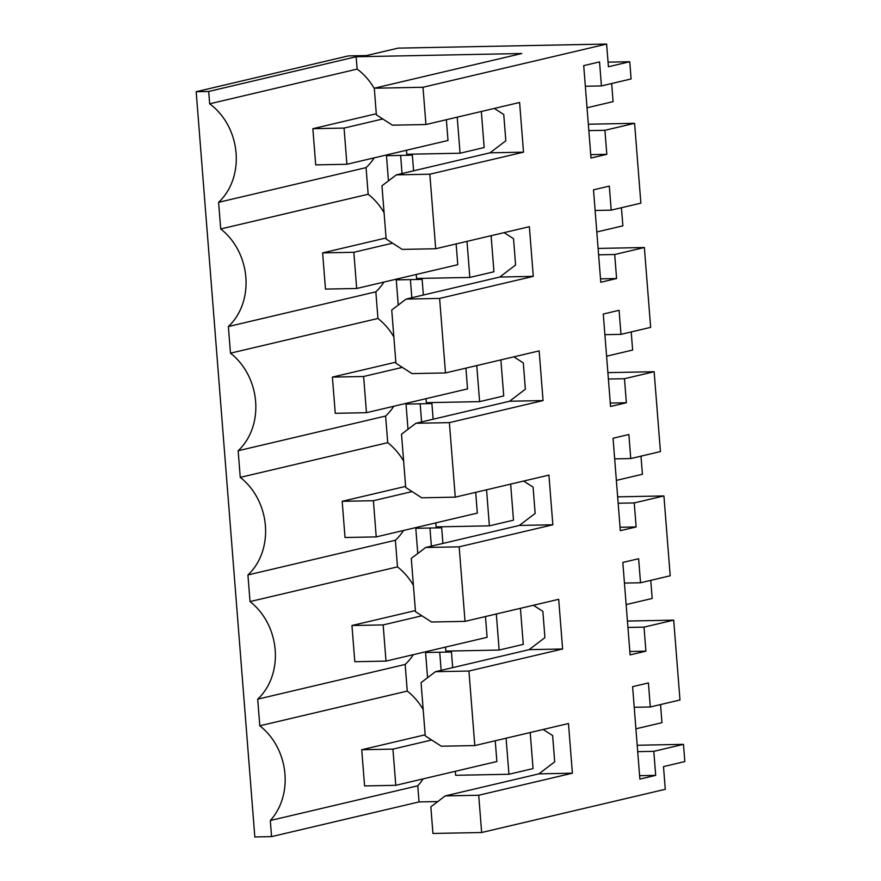 <?xml version="1.0" encoding="UTF-8"?>
<svg xmlns="http://www.w3.org/2000/svg" width="881" height="881" viewBox="0 0 881 881"><rect width="100%" height="100%" fill="white"/><g stroke="black" fill="none" stroke-linecap="round" stroke-linejoin="round"><path stroke-width="1.32" d="M629.75 61.725L631.104 78.949L601.426 85.942L599.543 61.901L583.718 65.623L590.997 158.051L606.811 154.329L604.917 130.3L634.595 123.318L640.872 203.159L611.205 210.141L609.311 186.111L593.497 189.833L600.776 282.261L616.59 278.539L614.696 254.499L644.374 247.517L650.652 327.369L620.984 334.351L619.09 310.31L603.276 314.032L610.544 406.471L626.369 402.749L624.475 378.709L654.143 371.727L660.431 451.579L630.752 458.56L628.869 434.52L613.044 438.242L620.323 530.681L636.137 526.959L634.243 502.919L663.922 495.937L670.199 575.789L640.531 582.77L638.637 558.73L622.823 562.452L630.102 654.891L645.916 651.169L644.022 627.129L673.69 620.147L676.839 660.067L679.978 699.988L650.31 706.969L648.416 682.94L632.602 686.662L639.87 779.09L655.695 775.368L653.801 751.339L683.469 744.346L684.823 761.569L663.492 766.591L665.276 789.299L481.643 832.512L478.713 795.246L572.386 773.199L568.476 723.521L474.804 745.568L468.934 671.036L562.607 649L558.697 599.311L465.025 621.358L459.166 546.837L552.839 524.79L548.929 475.101L455.257 497.148L449.387 422.627L543.059 400.58L539.15 350.902L445.478 372.938L439.608 298.417L533.28 276.37L529.371 226.692L435.699 248.739L429.84 174.207L523.512 152.171L519.603 102.482L425.93 124.529L422.99 87.263L606.624 44.05L608.419 66.747L629.75 61.725L608.055 62.155M601.426 85.942L585.347 86.25M606.624 44.05L398.08 48.136L366.54 55.558L348.281 55.91L196.177 91.701L254.829 836.95L271.568 836.62L419.037 801.919L437.802 801.556M429.84 174.207L396.351 174.867L381.958 185.814L386.153 239.037L402.21 249.389L435.699 248.739M504.097 232.639L513.535 238.718L515.594 265.005L499.791 277.03L533.28 276.37M439.608 298.417L406.119 299.077L499.791 277.03M406.119 299.077L391.737 310.013L395.921 363.247L411.989 373.599L445.478 372.938M513.876 356.849L523.303 362.928L525.373 389.215L509.57 401.24L543.059 400.58M449.387 422.627L415.898 423.276L509.57 401.24M415.898 423.276L401.516 434.223L405.7 487.457L421.757 497.809L455.257 497.148M523.644 481.059L533.082 487.127L535.152 513.414L519.35 525.439L552.839 524.79M459.166 546.837L425.666 547.486L519.35 525.439M425.666 547.486L411.284 558.433L415.48 611.667L431.536 622.008L465.025 621.358M533.423 605.258L542.861 611.337L544.921 637.624L529.118 649.649L562.607 649M468.934 671.036L435.445 671.696L529.118 649.649M474.804 745.568L441.315 746.218L425.248 735.866L421.063 682.643L435.445 671.696M543.203 729.468L552.629 735.547L554.7 761.834L538.897 773.859L572.386 773.199M478.713 795.246L445.224 795.906L538.897 773.859M445.224 795.906L430.842 806.853L432.934 833.459L481.643 832.512M683.469 744.346L637.205 745.26M653.801 751.339L637.712 751.647M655.695 775.368L639.606 775.687M650.31 706.969L634.221 707.289M673.69 620.147L627.437 621.05M644.022 627.129L627.933 627.437M645.916 651.169L629.827 651.477M640.531 582.77L624.442 583.079M663.922 495.937L617.658 496.84M634.243 502.919L618.165 503.238M636.137 526.959L620.059 527.267M630.752 458.56L614.674 458.869M654.143 371.727L607.879 372.63M624.475 378.709L608.386 379.028M626.369 402.749L610.28 403.069M620.984 334.351L604.895 334.67M644.374 247.517L598.111 248.431M614.696 254.499L598.606 254.818M616.59 278.539L600.501 278.859M611.205 210.141L595.115 210.46M634.595 123.318L588.332 124.221M604.917 130.3L588.838 130.608M606.811 154.329L590.733 154.649M422.99 87.263L374.282 88.221L521.75 53.521L356.155 56.758L208.698 91.459L196.177 91.701M374.282 88.221L376.374 114.838L392.43 125.179L425.93 124.529M494.318 108.429L503.756 114.508L505.826 140.795L490.023 152.82L523.512 152.171M396.351 174.867L490.023 152.82M423.177 709.557A60.789 51.439 -103.2 0 0 407.264 691.089L405.172 664.45A60.789 51.439 -103.2 0 0 413.321 654.682M271.568 836.62L270.302 820.519L417.77 785.808A60.789 51.439 -103.2 0 0 423.089 778.892M417.77 785.808L419.037 801.919M356.155 56.758L357.135 69.103A60.789 51.439 -103.2 0 1 374.304 88.518M384.083 212.728A60.789 51.439 -103.2 0 0 368.159 194.261L366.067 167.621A60.789 51.439 -103.2 0 0 374.216 157.853M393.851 336.927A60.789 51.439 -103.2 0 0 377.938 318.47L375.846 291.831A60.789 51.439 -103.2 0 0 383.995 282.063M403.63 461.137A60.789 51.439 -103.2 0 0 387.717 442.669L385.614 416.041A60.789 51.439 -103.2 0 0 393.774 406.262M413.409 585.347A60.789 51.439 -103.2 0 0 397.485 566.879L395.393 540.251A60.789 51.439 -103.2 0 0 403.542 530.472M406.46 150.266L406.78 154.263L460.058 153.228L484.165 147.545L481.334 111.491M445.566 647.095L445.874 651.103L499.153 650.057L523.27 644.385L520.429 608.319M417.781 553.488L415.799 528.303L441.678 527.796L442.912 543.434M433.133 419.224L431.899 403.586L406.02 404.093L408.002 429.289M416.239 274.476L416.548 278.473L469.826 277.438L493.944 271.755L491.102 235.701M435.787 522.885L436.106 526.893L489.384 525.847L513.491 520.175L510.661 484.11M398.234 305.079L396.252 279.894L422.131 279.387L423.354 295.014M426.008 398.675L426.327 402.683L479.605 401.637L503.723 395.965L500.882 359.9M427.56 677.698L425.578 652.513L451.457 652.006L452.68 667.644M455.334 771.304L455.653 775.302L508.932 774.267L533.049 768.584L530.208 732.529M413.585 170.815L412.352 155.177L386.473 155.684L388.455 180.869M270.302 820.519A60.789 51.439 -103.2 0 0 259.796 725.79L257.704 699.162A60.789 51.439 -103.2 0 0 250.028 601.58L247.924 574.952A60.789 51.439 -103.2 0 0 240.249 477.381L238.156 450.742A60.789 51.439 -103.2 0 0 230.47 353.171L228.377 326.532A60.789 51.439 -103.2 0 0 220.702 228.961L218.598 202.333A60.789 51.439 -103.2 0 0 209.667 103.804L357.135 69.103M208.698 91.459L209.667 103.804M446.37 119.717L448 140.486L346.905 164.273L315.706 164.89L312.854 128.692L376.286 113.759M259.796 725.79L407.264 691.089M257.704 699.162L405.172 664.45M366.067 167.621L218.598 202.333M220.702 228.961L368.159 194.261M375.846 291.831L228.377 326.532M230.47 353.171L377.938 318.47M385.614 416.041L238.156 450.742M240.249 477.381L387.717 442.669M395.393 540.251L247.924 574.952M250.028 601.58L397.485 566.879M460.058 153.228L457.217 117.162M499.153 650.057L496.322 613.991M429.95 528.027L431.371 546.143M420.171 403.817L421.592 421.944M469.826 277.438L466.996 241.372M489.384 525.847L486.543 489.781M410.392 279.618L411.823 297.734M479.605 401.637L476.764 365.582M439.718 652.237L441.15 670.353M508.932 774.267L506.09 738.201M400.624 155.408L402.044 173.524M495.243 740.756L496.873 761.525L395.789 785.312L364.58 785.929L361.728 749.731L425.171 734.798M485.464 616.546L487.105 637.315L386.01 661.102L354.801 661.719L351.948 625.521L415.392 610.588M475.696 492.336L477.326 513.105L376.231 536.903L345.022 537.509L342.18 501.311L405.612 486.389M465.917 368.137L467.547 388.906L366.463 412.693L335.254 413.299L332.401 377.101L395.844 362.179M456.138 243.927L457.779 264.696L356.684 288.483L325.474 289.1L322.622 252.902L386.065 237.969M587.043 107.768L613.088 101.634L611.667 83.53M312.854 128.692L344.064 128.075L382.783 118.968M344.064 128.075L346.905 164.273M596.811 231.978L622.867 225.844L621.435 207.74M322.622 252.902L353.832 252.285L392.563 243.178M353.832 252.285L356.684 288.483M606.591 356.188L632.635 350.054L631.214 331.939M332.401 377.101L363.611 376.495L402.342 367.377M363.611 376.495L366.463 412.693M616.37 480.387L642.414 474.264L640.983 456.149M342.18 501.311L373.39 500.705L412.11 491.587M373.39 500.705L376.231 536.903M626.138 604.597L652.193 598.463L650.762 580.359M351.948 625.521L383.158 624.915L421.889 615.797M383.158 624.915L386.01 661.102M635.917 728.807L661.961 722.673L660.541 704.569M361.728 749.731L392.937 749.114L431.668 740.007M392.937 749.114L395.789 785.312"/></g></svg>
